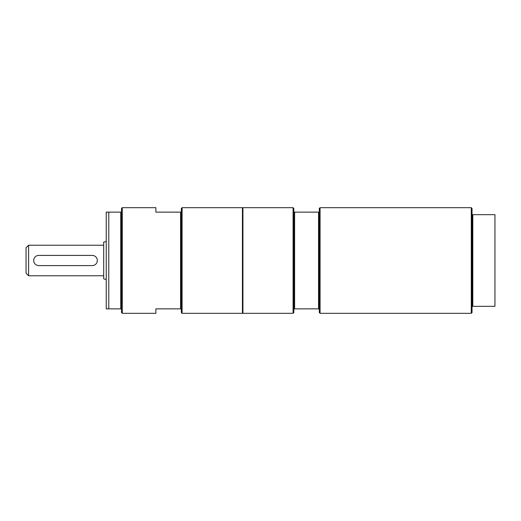 <?xml version="1.0" encoding="UTF-8"?>
<svg xmlns="http://www.w3.org/2000/svg" width="521" height="521" viewBox="0 0 521 521"><rect width="100%" height="100%" fill="white"/><g stroke="black" fill="none" stroke-linecap="round" stroke-linejoin="round"><path stroke-width="0.78" d="M106.238 212.132L106.238 308.868L120.748 308.868L120.748 212.132L106.238 212.132M108.785 212.132L108.785 308.868M120.748 212.132L121.51 212.132L121.51 208.446L122.272 207.677L122.272 313.323L121.51 312.554L121.51 308.868L120.748 308.868M122.272 207.677L155.877 207.677L155.877 212.132L181.334 212.132L181.334 208.446L182.096 207.677L182.096 313.323L242.428 313.323L242.428 207.677L182.096 207.677M182.096 313.323L181.334 312.554L181.334 308.868L155.877 308.868L155.877 313.323L122.272 313.323M121.51 308.868L121.51 212.132M180.566 308.868L180.566 212.132M181.334 308.868L181.334 212.132M28.596 245.228L28.596 275.772L26.05 273.225L26.05 247.775L28.596 245.228L103.692 245.228M103.692 275.772L28.596 275.772M106.238 241.47L103.692 242.154L103.692 278.846L106.238 279.53M92.237 255.407A5.093 5.093 0 0 1 97.329 260.5A5.093 5.093 0 0 1 92.237 265.593L38.775 265.593A5.093 5.093 0 0 1 33.689 260.5A5.093 5.093 0 0 1 38.775 255.407L92.237 255.407M472.801 214.678L472.039 214.678L472.039 306.322L494.95 306.322L494.95 214.678L472.801 214.678L472.801 306.322M320.07 207.677L319.301 208.446L319.301 312.554L320.07 313.323L320.07 207.677L471.277 207.677L472.039 208.446L472.039 214.678M471.277 207.677L471.277 313.323L472.039 312.554L472.039 306.322M319.301 212.132L318.539 212.132L318.539 308.868L319.301 308.868M318.539 212.132L294.612 212.132L294.612 308.868L318.539 308.868M294.612 212.132L293.844 212.132L293.844 308.868L294.612 308.868M293.844 308.868L293.844 312.554L293.082 313.323L293.082 207.677L242.936 207.677L242.936 313.323L293.082 313.323M293.082 207.677L293.844 208.446L293.844 212.132M242.428 302.642L242.936 302.642M242.428 218.358L242.936 218.358M320.07 313.323L471.277 313.323"/></g></svg>
